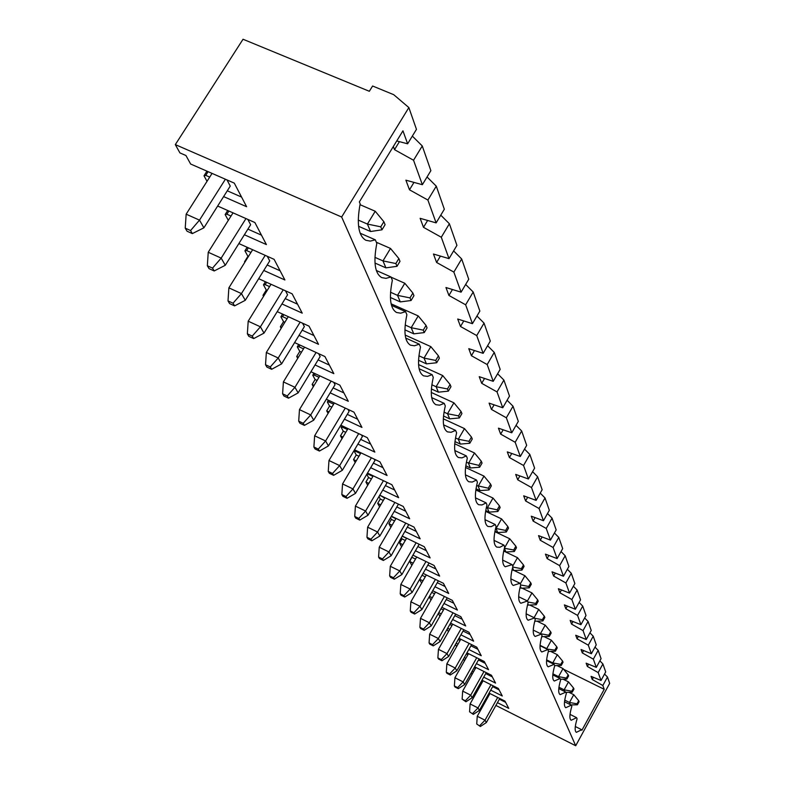 <?xml version="1.0" encoding="UTF-8"?>
<svg xmlns="http://www.w3.org/2000/svg" width="785" height="785" viewBox="0 0 785 785"><rect width="100%" height="100%" fill="white"/><g stroke="black" fill="none" stroke-linecap="round" stroke-linejoin="round"><path stroke-width="1.18" d="M212.058 173.397L186.153 214.177L185.231 228.15L187.026 231.202L192.345 233.596L203.894 227.827L230.25 186.094L227.012 179.932M186.153 214.177L199.508 220.134L225.393 179.225M192.345 233.596L190.569 230.545L185.231 228.15M190.569 230.545L199.508 220.134L203.894 227.827M381.981 229.809L385.092 224.696L383.875 221.704L380.754 226.826L381.981 229.809L370.559 231.516L367.419 224.068L375.23 211.253L359.991 204.669M233.027 212.853L208.231 252.26L207.348 265.762L209.026 268.617L214.187 270.962L225.275 265.281L250.641 224.745L247.834 219.407M358.264 220.085L367.419 224.068L380.754 226.826M208.231 252.26L221.184 258.108L245.96 218.583M214.187 270.962L212.519 268.117L207.348 265.762M212.519 268.117L221.184 258.108L225.275 265.281M358.578 226.286L370.559 231.516M375.23 211.253L383.875 221.704M397.004 266.321L399.997 261.356L398.858 258.559L395.856 263.534L397.004 266.321L385.916 267.862L382.972 260.895L390.508 248.443L376.339 242.251M252.642 249.738L228.867 287.86L228.013 300.92L229.583 303.589L234.587 305.885L245.273 300.302L269.716 260.905L267.283 256.283M374.945 257.362L382.972 260.895L395.856 263.534M228.867 287.86L241.446 293.59L265.193 255.361M234.587 305.885L233.027 303.216L228.013 300.92M233.027 303.216L241.446 293.59L245.273 300.302M374.995 263.053L385.916 267.862M390.508 248.443L398.858 258.559M411.065 300.518L413.96 295.68L412.89 293.05L409.996 297.898L411.065 300.518L400.291 301.901L397.534 295.366L404.805 283.257L391.058 277.183M271.021 284.268L248.197 321.193L247.363 333.841L248.835 336.343L253.702 338.59L264.005 333.115L287.585 294.777L285.485 290.813M390.557 292.265L397.534 295.366L409.996 297.898M248.197 321.193L260.414 326.815L283.228 289.793M253.702 338.59L252.24 336.098L247.363 333.841M252.24 336.098L260.414 326.815L264.005 333.115M390.42 297.505L400.291 301.901M404.805 283.257L412.89 293.05M424.263 332.595L427.06 327.885L426.059 325.422L423.252 330.132L424.263 332.595L413.783 333.841L411.193 327.708L418.219 315.923L391.107 303.824M288.291 316.689L266.341 352.485L265.526 364.74L266.91 367.086L271.649 369.293L281.589 363.906L304.364 326.599L302.568 323.204M405.188 325.01L411.193 327.708L423.252 330.132M266.341 352.485L278.214 357.999L300.155 322.095M271.649 369.293L270.275 366.948L265.526 364.74M270.275 366.948L278.214 357.999L281.589 363.906M404.913 329.847L413.783 333.841M418.219 315.923L426.059 325.422M436.676 362.748L439.374 358.166L438.432 355.84L435.724 360.433L436.676 362.748L426.461 363.867L424.028 358.097L430.828 346.627L405.178 335.067M304.541 347.166L283.395 381.902L282.61 393.795L283.915 396.003L288.517 398.172L298.133 392.883L320.152 356.527L318.632 353.652M418.925 355.791L424.028 358.097L435.724 360.433M283.395 381.902L294.954 387.309L316.08 352.475M288.517 398.172L287.232 395.964L282.61 393.795M287.232 395.964L294.954 387.309L298.133 392.883M418.552 360.276L426.461 363.867M430.828 346.627L438.432 355.84M448.353 391.146L450.973 386.681L450.09 384.493L447.46 388.967L448.353 391.146L438.413 392.166L436.117 386.72L442.701 375.544L418.562 364.574M319.858 375.878L299.468 409.623L298.702 421.162L299.929 423.252L304.413 425.382L313.715 420.181L335.028 384.748L333.753 382.324M431.858 384.778L436.117 386.72L447.46 388.967M299.468 409.623L310.713 414.931L331.103 381.098M304.413 425.382L303.196 423.292L298.702 421.162M303.196 423.292L310.713 414.931L313.715 420.181M431.397 388.948L438.413 392.166M442.701 375.544L450.09 384.493M459.382 417.944L461.923 413.587L461.08 411.517L458.538 415.883L459.382 417.944L449.687 418.856L447.519 413.724L453.897 402.813L431.259 392.451M334.332 402.98L314.638 435.783L313.892 446.999L315.05 448.971L319.426 451.051L328.424 445.939L349.08 411.389L348.02 409.387M444.025 412.115L447.519 413.724L458.538 415.883M314.638 435.783L325.598 440.984L345.272 408.102M319.426 451.051L318.268 449.089L313.892 446.999M318.268 449.089L325.598 440.984L328.424 445.939M443.515 416.011L449.687 418.856M453.897 402.813L461.08 411.517M469.803 443.26L472.266 439.011L471.471 437.059L468.998 441.317L469.803 443.26L460.344 444.084L458.293 439.227L464.484 428.59L443.309 418.817M348.01 428.6L328.974 460.51L328.248 471.412L329.347 473.286L333.605 475.327L342.338 470.303L362.366 436.578L361.512 434.949M455.516 437.942L458.293 439.227L468.998 441.317M328.974 460.51L339.66 465.613L358.686 433.624M333.605 475.327L332.516 473.463L328.248 471.412M332.516 473.463L339.66 465.613L342.338 470.303M454.957 441.582L460.344 444.084M464.484 428.59L471.471 437.059M479.655 467.232L482.049 463.081L481.303 461.227L478.899 465.387L479.655 467.232L470.431 467.978L468.488 463.376L474.503 452.984L454.731 443.79M360.972 452.847L342.545 483.923L341.838 494.53L342.878 496.297L347.039 498.308L355.507 493.373L374.955 460.442L374.268 459.147M466.368 462.385L478.899 465.387M342.545 483.923L352.965 488.927L371.384 457.783M347.039 498.308L346.008 496.542L341.838 494.53M346.008 496.542L352.965 488.927L355.507 493.373M465.78 465.799L470.431 467.978M474.503 452.984L481.303 461.227M489.006 489.948L491.332 485.895L490.615 484.139L488.29 488.201L489.006 489.948L479.998 490.615L478.153 486.249L483.992 476.102L465.564 467.477M373.258 475.838L355.409 506.109L354.722 516.452L355.713 518.129L359.765 520.102L367.998 515.245L386.887 483.069L386.367 482.088M476.632 485.542L488.29 488.201M355.409 506.109L365.584 511.035L383.423 480.685M359.765 520.102L358.794 518.424L354.722 516.452M358.794 518.424L365.584 511.035L367.998 515.245M476.024 488.751L479.998 490.615M483.992 476.102L490.615 484.139M497.876 511.506L500.143 507.552L499.466 505.883L497.199 509.848L497.876 511.506L489.075 512.114L487.328 507.964L493 498.053L475.838 489.968M384.935 497.67L367.625 527.186L366.958 537.264L367.89 538.853L371.854 540.786L379.852 536.018L398.221 504.569L397.848 503.862M486.366 507.512L497.199 509.848M367.625 527.186L377.565 532.014L394.865 502.429M371.854 540.786L370.932 539.197L366.958 537.264M370.932 539.197L377.565 532.014L379.852 536.018M485.748 510.535L489.075 512.114M493 498.053L499.466 505.883M506.315 532.004L508.513 528.128L507.866 526.549L505.658 530.434L506.315 532.004L497.71 532.544L496.041 528.599L501.566 518.905L485.601 511.339M396.042 518.424L379.243 547.214L378.586 557.046L379.479 558.557L383.355 560.461L391.126 555.77L408.769 524.557M495.59 528.393L505.658 530.434M379.243 547.214L388.958 551.953L405.747 523.095M383.355 560.461L382.472 558.94L378.586 557.046M382.472 558.94L388.958 551.953L391.126 555.77M494.962 531.239L497.71 532.544M501.566 518.905L507.866 526.549M514.332 551.512L516.481 547.724L515.863 546.213L513.714 550.01L514.332 551.512L505.923 551.992L504.353 548.273M406.62 538.176L390.292 566.279L389.654 575.866L390.508 577.318L394.296 579.183L401.861 574.571L419.151 544.24M504.372 548.175L509.72 538.755L494.874 531.681M390.292 566.279L399.791 570.94L416.109 542.769M394.296 579.183L393.452 577.74L389.654 575.866M393.452 577.74L399.791 570.94L401.861 574.571M503.725 550.942L505.923 551.992M513.714 550.01L504.353 548.244M509.72 538.755L515.863 546.213M521.986 570.096L524.076 566.387L523.487 564.955L521.397 568.664L521.986 570.096L513.753 570.528L512.556 567.692M425.509 569.203L439.649 576.102L434.085 565.465L413.057 555.221L416.688 557.007L400.831 584.452L400.203 593.813L401.017 595.187L404.726 597.022L412.096 592.489L429.042 563.012M512.742 566.063L517.482 557.664L503.705 551.06M400.831 584.452L410.123 589.025L425.98 561.51M404.726 597.022L403.922 595.648L400.203 593.813M403.922 595.648L410.123 589.025L412.096 592.489M512.065 569.714L513.753 570.528M521.397 568.664L512.723 567.035M517.482 557.664L523.487 564.955M529.276 587.828L531.317 584.197L530.758 582.823L528.717 586.454L529.276 587.828L521.22 588.21L520.367 586.179M426.324 574.954L410.879 601.791L410.27 610.936L411.046 612.251L414.666 614.047L421.859 609.592L438.344 580.841M520.269 583.922L524.89 575.699L514.106 570.509M410.879 601.791L419.975 606.285L435.4 579.399M414.666 614.047L413.901 612.742L410.27 610.936M413.901 612.742L419.975 606.285L421.859 609.592M520.004 587.622L521.22 588.21M528.717 586.454L520.69 584.962M524.89 575.699L530.758 582.823M536.243 604.754L538.225 601.192L537.696 599.887L535.704 603.449L536.243 604.754L528.354 605.088L527.805 603.812M435.518 592.106L420.485 618.344L419.887 627.284L420.623 628.54L424.175 630.316L431.181 625.92L447.214 597.856M527.441 600.996L531.965 592.92L522.123 588.161M420.485 618.344L429.385 622.77L444.408 596.472M424.175 630.316L423.439 629.06L419.887 627.284M423.439 629.06L429.385 622.77L431.181 625.92M527.569 604.715L528.354 605.088M535.704 603.449L527.883 601.997M531.965 592.92L537.696 599.887M542.896 620.935L544.839 617.452L544.329 616.196L542.386 619.689L542.896 620.935L535.164 621.229L534.909 620.631M444.31 608.512L429.66 634.172L429.071 642.915L429.778 644.122L433.261 645.859L440.1 641.541L455.692 614.125M534.085 617.687L538.726 609.386L529.757 605.029M429.66 634.172L438.373 638.519L453.014 612.8M433.261 645.859L432.555 644.662L429.071 642.915M432.555 644.662L438.373 638.519L440.1 641.541M542.386 619.689L534.732 618.276M538.726 609.386L544.329 616.196M549.274 636.419L551.168 633.004L550.678 631.807L548.774 635.232L549.274 636.419L541.699 636.684M452.719 624.203L438.442 649.323L437.873 657.879L438.55 659.027L441.955 660.744L448.637 656.495L463.817 629.698M540.463 633.632L545.192 625.135L537.038 621.161M438.442 649.323L446.989 653.601L461.256 628.432M441.955 660.744L441.288 659.596L437.873 657.879M441.288 659.596L446.989 653.601L448.637 656.495M548.774 635.232L540.679 633.74M545.192 625.135L550.678 631.807M555.368 651.256L557.232 647.9L556.761 646.752L554.897 650.108L555.368 651.256L548.352 651.462M460.785 639.235L446.861 663.835L446.292 672.215L446.95 673.314L450.286 675.002L456.811 670.812L471.608 644.613M540.07 645.339L546.733 648.616L551.384 640.226L543.985 636.606M446.861 663.835L455.231 668.045L469.155 643.396M450.286 675.002L449.648 673.893L446.292 672.215M449.648 673.893L455.231 668.045L456.811 670.812M546.919 649.067L554.897 650.108M551.384 640.226L556.761 646.752M561.226 665.474L563.041 662.187L562.59 661.078L560.775 664.375L561.226 665.474L554.691 665.641M468.517 653.65L454.927 677.749L454.378 685.953L454.996 687.012L458.273 688.671L464.651 684.549L479.076 658.919M546.625 659.881L552.777 662.923L557.321 654.69L550.628 651.393M454.927 677.749L463.14 681.89L476.73 657.742M458.273 688.671L457.655 687.611L454.378 685.953M457.655 687.611L463.14 681.89L464.651 684.549M553.17 663.865L552.777 662.923L560.775 664.375M557.321 654.69L562.59 661.078M566.839 679.113L568.615 675.885L568.183 674.825L566.397 678.063L566.839 679.113L560.421 679.26M475.945 667.486L462.669 691.104L462.129 699.141L465.937 701.78L472.177 697.728L486.249 672.637M552.905 673.834L558.567 676.641L563.022 668.565L556.987 665.582M462.669 691.104L470.725 695.176L484.002 671.518M465.937 701.78L465.348 700.769L462.129 699.141M465.348 700.769L470.725 695.176L472.177 697.728M559.165 678.044L558.567 676.641L566.397 678.063M563.022 668.565L568.183 674.825M572.226 692.213L573.963 689.044L573.55 688.033L571.804 691.202L572.226 692.213L565.936 692.341M483.079 680.772L470.097 703.929L469.577 711.799L473.306 714.379L479.409 710.386L493.137 685.825M558.94 687.238L564.13 689.819L568.497 681.89L563.071 679.202M470.097 703.929L478.006 707.933L490.978 684.736M473.306 714.379L469.577 711.799M472.737 713.408L478.006 707.933L479.409 710.386M564.906 691.644L564.13 689.819L571.804 691.202M568.497 681.89L573.55 688.033M577.407 704.802L579.104 701.692L578.712 700.72L577.004 703.831L577.407 704.802L570.852 704.91M489.938 693.547L477.251 716.254L476.73 723.976L480.381 726.498L486.357 722.553L499.76 698.493M564.729 700.112L569.488 702.477L573.756 694.696L568.899 692.282M477.251 716.254L485.012 720.198L497.69 697.453M480.381 726.498L476.73 723.976M479.831 725.556L485.012 720.198L486.357 722.553M570.42 704.694L569.488 702.477L577.004 703.831M573.756 694.696L578.712 700.72M393.334 146.51L394.512 149.66L413.548 160.248L422.359 184.701L405.894 180.177L409.485 189.803L427.894 200.047L436.126 222.891L420.132 218.318L423.488 227.316L441.298 237.247L449.01 258.638L433.457 254.026L436.607 262.465L453.858 272.091L461.089 292.167L445.959 287.526L448.922 295.454L465.642 304.796L472.442 323.675L457.714 319.024L460.501 326.491L476.73 335.568L483.138 353.338L468.782 348.687L471.412 355.723L487.181 364.554L493.225 381.324L479.223 376.682L481.705 383.325L497.033 391.911L502.753 407.768L489.094 403.127L491.439 409.417L506.354 417.777L511.761 432.78L498.436 428.159L500.663 434.115L515.186 442.269L520.308 456.487L507.296 451.895L509.406 457.547L523.556 465.485L528.413 478.987L515.696 474.415L517.707 479.792L531.494 487.534L536.126 500.369L523.693 495.826L525.597 500.938L539.05 508.503L543.456 520.72L531.298 516.206L533.113 521.073L546.242 528.462L550.442 540.1L538.539 535.615L540.266 540.257L553.101 547.479L557.095 558.586L545.447 554.141L547.106 558.567L559.636 565.632L563.463 576.229L552.051 571.823L553.631 576.053L565.887 582.961L569.537 593.097L558.361 588.73L559.872 592.773L571.863 599.534L575.356 609.238L564.395 604.901L565.838 608.777L577.574 615.401L580.92 624.693L570.175 620.405L571.558 624.114L583.049 630.6L586.258 639.51L575.719 635.251L577.044 638.813L588.299 645.172L591.38 653.719L581.037 649.509L582.313 652.924L593.342 659.155L596.306 667.368L586.14 663.188L587.366 666.475L598.18 672.588L601.025 680.477L591.056 676.346L592.233 679.506L602.841 685.501L604.214 689.318L563.61 669.281M360.148 233.204L375.318 239.827L370.265 241.103L365.879 240.279C358.392 235.883 356.478 223.735 360.158 203.835L359.353 201.931L402.95 130.83L407.631 143.802L396.749 140.947M601.025 680.477L605.696 671.931L602.909 663.943L598.18 672.588M592.233 679.506L593.421 677.327M599.868 660.852L602.909 663.943M408.867 107.574L341.652 217.013L175.32 144.607L243.036 39.25L369.333 91.286L372.61 86.007L393.717 94.681L408.867 107.574L416.462 129.348L407.631 143.802M375.318 239.827L376.82 243.389C373.218 262.121 374.857 273.533 381.736 277.605L385.994 278.361L390.959 276.958L392.353 280.274C388.82 297.966 390.233 308.701 396.572 312.499L400.703 313.176L405.58 311.655L406.885 314.756C403.421 331.496 404.628 341.642 410.486 345.174L414.49 345.783L419.268 344.154L420.495 347.068C417.11 362.955 418.13 372.541 423.566 375.848L427.442 376.388L432.123 374.661L433.271 377.399C429.954 392.5 430.828 401.596 435.871 404.697L439.629 405.168L444.202 403.362L445.291 405.933C442.053 420.318 442.779 428.963 447.479 431.878L451.12 432.29L455.594 430.396L456.615 432.82C453.445 446.557 454.054 454.79 458.44 457.518L461.972 457.871L466.339 455.908L467.31 458.204C464.21 471.334 464.71 479.184 468.812 481.764L472.227 482.059L476.505 480.037L477.417 482.206C474.385 494.776 474.788 502.282 478.634 504.716L481.941 504.961L486.131 502.881L486.994 504.932C484.021 516.991 484.345 524.164 487.956 526.47L491.165 526.666L495.247 524.537L496.071 526.49C493.166 538.068 493.402 544.947 496.807 547.125L499.917 547.273L503.911 545.104L504.696 546.959C501.841 558.086 502.017 564.69 505.226 566.76L512.144 564.651L512.89 566.417C510.103 577.142 510.221 583.481 513.243 585.443L519.984 583.265L520.7 584.943C517.963 595.285 518.021 601.389 520.877 603.253L527.461 601.006L528.138 602.605C525.459 612.585 525.469 618.462 528.168 620.238L534.585 617.923L535.233 619.453C532.613 629.099 532.573 634.771 535.144 636.458L541.395 634.094L542.013 635.556C539.442 644.878 539.373 650.353 541.797 651.972L547.91 649.548L548.499 650.951C545.977 659.979 545.869 665.258 548.175 666.808L554.141 664.345L554.71 665.68C552.228 674.433 552.09 679.545 554.288 681.017L560.107 678.515L560.657 679.8C558.223 688.288 558.057 693.233 560.147 694.646L565.838 692.105L566.358 693.341C563.973 701.574 563.777 706.363 565.769 707.717L571.333 705.146L571.823 706.333C569.488 714.33 569.272 718.972 571.176 720.277L576.602 717.676L577.083 718.815C574.787 726.586 574.551 731.1 576.367 732.346L581.675 729.716L581.911 730.266L604.214 689.318M341.652 217.013L575.709 745.75L495.894 705.44M604.538 674.04L607.462 677.013L609.68 683.352L575.709 745.75M607.462 677.013L602.841 685.501M486.062 700.465L485.199 700.034M175.32 144.607L179.922 152.898L185.957 155.528L190.627 164.016L234.283 183.121L246.618 206.72L223.617 196.593M244.38 234.764L266.4 244.577L254.88 222.528L217.651 206.043M263.78 270.462L284.896 279.97L274.112 259.344L238.866 243.566M244.989 262.004L244.527 261.788L247.923 256.342L244.93 250.837L247.147 247.275M244.802 262.298L244.527 261.788M281.952 303.932L302.235 313.156L292.128 293.816L258.677 278.695M263.937 295.739L263.004 295.317L266.292 290.008L263.475 284.847L265.399 281.727M263.564 296.337L263.004 295.317M299.007 335.372L318.524 344.321L309.025 326.148L277.213 311.635M281.707 327.433L280.373 326.815L283.542 321.654L280.893 316.797L282.561 314.069M281.177 328.287L280.373 326.815M315.05 364.956L333.851 373.65L324.911 356.537L294.601 342.594M298.398 357.253L296.72 356.478L299.782 351.435L297.289 346.862L298.732 344.497M297.741 358.333L296.72 356.478M330.161 392.843L348.295 401.302L339.866 385.16L310.938 371.737M314.128 385.366L312.136 384.444L315.109 379.528L312.754 375.21L313.99 373.16M313.352 386.652L312.136 384.444M344.419 419.18L361.944 427.403L353.976 412.164L326.315 399.231M328.954 411.919L326.697 410.859L329.572 406.071L327.355 401.989L328.415 400.213M328.081 413.381L326.697 410.859M357.901 444.094L374.847 452.101L367.311 437.687L340.818 425.215M342.976 437.039L340.474 435.861L343.271 431.181L341.161 427.315L342.064 425.804M342.015 438.648L340.474 435.861M370.667 467.693L387.074 475.494L379.93 461.835L354.516 449.795M356.233 460.834L353.535 459.549L356.243 454.976L354.251 451.306L355.006 450.021M355.203 462.571L353.535 459.549M382.776 490.085L398.662 497.68L391.892 484.718L367.488 473.08M368.803 483.403L365.918 482.019L368.558 477.555L366.772 474.287M367.704 485.258L365.918 482.019M394.266 511.349L409.682 518.767L403.245 506.443L379.773 495.188M380.735 504.834L377.693 503.371L380.254 499.005L378.949 496.601M379.577 506.796L377.693 503.371M405.188 531.573L420.161 538.814L414.029 527.088L391.43 516.196M392.068 525.234L388.889 523.693L391.391 519.425L390.498 517.796M390.871 527.284L388.889 523.693M415.589 550.834L430.131 557.899L424.302 546.743L402.509 536.184M402.862 544.653L399.565 543.043L401.989 538.863L401.488 537.941M401.616 546.782L399.565 543.043M413.136 563.159L409.731 561.501L411.948 557.134M411.86 565.367L409.731 561.501M434.968 586.729L448.726 593.48L443.417 583.314L423.105 573.384M422.938 580.831L419.72 579.252M421.633 583.098L419.612 579.428M443.996 603.479L457.4 610.082L452.327 600.368L432.682 590.712M432.299 597.719L429.464 596.325M430.975 600.034L429.189 596.796M452.641 619.502L465.691 625.959L460.844 616.667L441.827 607.286M441.248 613.87L438.766 612.643M439.904 616.225L438.334 613.399M460.903 634.839L473.64 641.159L468.988 632.259L450.57 623.133M449.805 629.325L447.656 628.255M448.441 631.729L447.087 629.266M468.831 649.529L481.254 655.72L476.799 647.193L458.931 638.313M458.008 644.142L456.154 643.219M456.635 646.575L455.457 644.456M476.426 663.629L488.555 669.693L484.276 661.51L466.947 652.865M465.868 658.35L464.288 657.565M464.475 660.813L463.484 659.007M483.707 677.161L495.561 683.097L491.459 675.247L474.621 666.828M473.414 671.999L472.089 671.332M472.011 674.482L471.177 672.961M490.713 690.162L502.292 695.981L498.347 688.435L481.99 680.222M480.655 685.099L479.566 684.549M479.242 687.611L478.556 686.355M497.445 702.663L508.768 708.374L504.971 701.113L489.065 693.106M487.613 697.698L486.739 697.266M376.329 270.491L390.959 276.958M412.331 136.099L422.261 145.961L430.877 170.659L422.359 184.701M422.261 145.961L413.548 160.248M595.001 647.134L598.17 650.353L601.065 658.664L596.306 667.368M598.17 650.353L593.342 659.155M391.489 305.365L405.58 311.655M570.018 714.379L576.602 717.676M587.366 666.475L588.613 664.208M575.307 726.517L581.675 729.716M564.513 701.751L571.333 705.146M558.773 688.592L565.838 692.105M552.797 674.894L560.107 678.515M546.566 660.607L554.141 664.345M540.051 645.692L547.91 649.548M533.25 630.1L541.395 634.094M526.127 613.801L534.585 617.923M518.679 596.737L527.461 601.006M510.868 578.859L519.984 583.265M502.665 560.097L512.144 564.651M494.059 540.394L503.911 545.104M485.002 519.66L495.247 524.537M475.465 497.837L486.131 502.881M465.407 474.827L476.505 480.037M454.8 450.531L466.339 455.908M443.574 424.832L455.594 430.396M431.691 397.612L444.202 403.362M419.102 368.734L432.123 374.661M405.717 338.05L419.268 344.154M228.307 220.359L225.148 214.56L227.699 210.498M207.014 181.325L204.002 175.781L206.946 171.159M208.113 171.67L205.768 175.359L209.713 177.086M241.574 197.074L227.287 190.794M205.768 175.359L204.002 175.781M228.906 211.028L226.894 214.217L231.016 216.042M226.894 214.217L225.148 214.56M261.474 235.157L247.903 229.122M248.364 247.825L246.657 250.562L250.925 252.476M246.657 250.562L244.93 250.837M280.098 270.786L267.175 264.987M436.126 222.891L444.33 209.242L436.283 186.163L427.894 200.047M266.635 282.286L265.173 284.641L269.569 286.623M265.173 284.641L263.475 284.847M297.544 304.188L285.23 298.604M267.214 290.43L266.292 290.008M449.01 258.638L456.929 245.362L449.383 223.745L441.298 237.247M283.807 314.638L282.571 316.64L287.065 318.69M282.571 316.64L280.893 316.797M313.941 335.558L302.176 330.181M284.876 322.262L283.542 321.654M461.089 292.167L468.743 279.244L461.668 258.962L453.858 272.091M299.978 345.066L298.948 346.764L303.51 348.864M298.948 346.764L297.289 346.862M329.376 365.094L318.111 359.893M301.469 352.21L299.782 351.435M472.442 323.675L479.851 311.086L473.198 292.02L465.642 304.796M315.236 373.738L314.383 375.161L319.004 377.3M314.383 375.161L312.754 375.21M343.928 392.932L333.125 387.908M317.101 380.46L315.109 379.528M483.138 353.338L490.311 341.082L484.041 323.106L476.73 335.568M329.661 400.801L328.954 401.979L333.625 404.157M328.954 401.979L327.355 401.989M357.666 419.229L347.294 414.372M331.839 407.13L329.572 406.071M493.225 381.324L500.173 369.362L494.256 352.406L487.181 364.554M343.32 426.383L342.741 427.344L347.441 429.552M342.741 427.344L341.161 427.315M370.657 444.094L360.698 439.394M345.763 432.358L343.271 431.181M502.753 407.768L509.494 396.091L503.901 380.068L497.033 391.911M356.253 450.61L355.811 451.365L360.521 453.602M355.811 451.365L354.251 451.306M382.972 467.664L373.375 463.111M358.951 456.252L356.243 454.976M511.761 432.78L518.316 421.388L513.027 406.218L506.354 417.777M368.538 473.59L368.194 474.16L372.924 476.416M368.194 474.16L366.889 474.091M394.659 490.017L385.406 485.601M371.442 478.928L368.558 477.555M520.308 456.487L526.676 445.36L521.662 430.975L515.186 442.269M380.205 495.404L384.699 498.082M379.969 495.816L379.43 495.777M405.757 511.251L396.827 506.963M383.296 500.467L380.254 499.005M528.413 478.987L534.614 468.115L529.846 454.456L523.556 465.485M391.273 516.461L395.885 518.689M416.305 531.445L407.69 527.284M394.561 520.955L391.391 519.425M536.126 500.369L542.15 489.732L537.627 476.76L531.494 487.534M402.44 536.322L406.542 538.304M426.363 550.687L418.022 546.645M405.286 540.463L401.989 538.863M543.456 520.72L549.323 510.309L545.016 497.955L539.05 508.503M435.95 569.027L427.874 565.092M415.5 559.067L412.105 557.409M550.442 540.1L556.163 529.914L552.061 518.139L546.242 528.462M445.095 586.532L437.274 582.706M425.244 576.818L422.026 575.248M557.095 558.586L562.688 548.607L558.763 537.382L553.101 547.479M453.838 603.263L446.253 599.534M434.556 593.784L431.721 592.39M563.463 576.229L568.909 566.456L565.171 555.731L559.636 565.632M462.198 619.267L454.839 615.636M443.447 610.014L440.974 608.787M569.537 593.097L574.865 583.52L571.284 573.266L565.887 582.961M470.205 634.584L463.052 631.042M451.954 625.547L449.805 624.477M575.356 609.238L580.557 599.848L577.132 590.035L571.863 599.534M477.879 649.273L470.931 645.81M460.108 640.432L458.254 639.51M580.92 624.693L586.012 615.489L582.725 606.089L577.574 615.401M485.238 663.354L478.477 659.979M467.919 654.71L466.349 653.925M586.258 639.51L591.233 630.473L588.093 621.465L583.049 630.6M492.303 676.876L485.719 673.579M475.425 668.418L474.101 667.76M591.38 653.719L596.247 644.848L593.234 636.203L588.299 645.172M499.093 689.868L492.676 686.639M482.618 681.586L481.539 681.046M505.618 702.349L499.368 699.199M489.536 694.254L488.672 693.812M582.313 652.924L583.618 650.559M589.928 632.847L593.234 636.203M577.044 638.813L578.417 636.341M584.639 617.962L588.093 621.465M571.558 624.114L572.991 621.524M579.124 602.429L582.725 606.089M565.838 608.777L567.339 606.069M573.364 586.218L577.132 590.035M559.872 592.773L561.452 589.937M567.339 569.272L571.284 573.266M553.631 576.053L555.289 573.079M561.039 551.551L565.171 555.731M547.106 558.567L548.852 555.437M554.436 532.995L558.763 537.382M540.266 540.257L542.121 536.969M547.508 513.537L552.061 518.139M533.113 521.073L535.066 517.609M540.237 493.127L545.016 497.955M525.597 500.938L527.667 497.288M532.583 471.667L537.627 476.76M517.707 479.792L519.905 475.936M524.537 449.099L529.846 454.456M509.406 457.547L511.741 453.465M516.049 425.333L521.662 430.975M500.663 434.115L503.156 429.797M507.09 400.252L513.027 406.218M491.439 409.417L494.099 404.825M497.621 373.758L503.901 380.068M481.705 383.325L484.551 378.448M487.593 345.724L494.256 352.406M471.412 355.723L474.454 350.532M476.956 316.012L484.041 323.106M460.501 326.491L463.768 320.937M465.652 284.464L473.198 292.02M448.922 295.454L452.445 289.518M453.612 250.915L461.668 258.962M436.607 262.465L440.414 256.087M440.777 215.159L449.383 223.745M423.488 227.316L427.619 220.457M409.485 189.803L413.98 182.395M427.05 176.978L436.283 186.163M394.512 149.66L399.418 141.653"/></g></svg>
